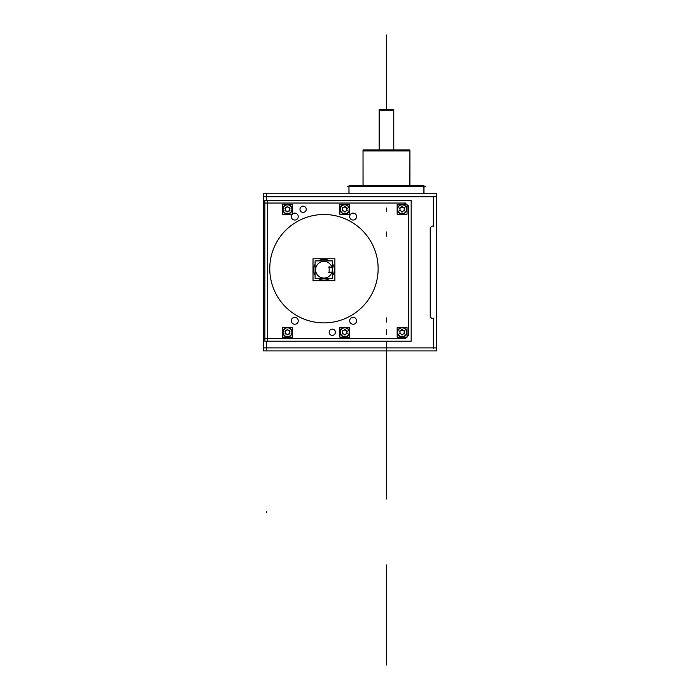 <?xml version="1.0" encoding="UTF-8"?>
<svg xmlns="http://www.w3.org/2000/svg" width="700" height="700" viewBox="0 0 700 700"><rect width="100%" height="100%" fill="white"/><g stroke="black" fill="none" stroke-linecap="round" stroke-linejoin="round"><path stroke-width="1.05" d="M347.454 186.366L425.486 186.366M423.99 186.366L423.99 193.769L423.99 185.85L423.99 193.769L423.99 185.85L348.959 185.85L349.029 193.769M263.305 196.787L436.695 196.787M266.639 193.769L266.639 200.331M266.639 341.215L266.639 350.91M436.695 193.769L436.695 350.91L263.305 350.91L263.305 193.769L436.695 193.769M433.361 318.71A3.124 3.124 0 0 1 430.238 315.578A3.124 3.124 0 0 0 433.361 318.71A3.124 3.124 0 0 1 430.238 315.578M433.361 318.124L433.361 348.469M433.361 196.201L433.361 226.546M430.281 229.6A3.124 3.124 0 0 1 433.877 226.004M430.238 317.31L430.238 227.36M433.877 318.666A3.124 3.124 0 0 1 430.281 315.07M263.305 347.882L436.695 347.882M402.631 203.061A5.206 5.206 0 0 1 408.328 208.766M408.354 205.748L408.354 335.799M408.328 332.78A5.206 5.206 0 0 1 402.631 338.485M264.967 338.502L405.851 338.502M267.68 200.331L267.68 341.215M405.851 203.035L264.967 203.035M264.863 200.331L264.863 341.215L411.171 341.215L411.171 200.331L264.863 200.331M349.703 217.096A3.465 3.465 0 0 1 353.124 213.124A3.465 3.465 0 0 1 356.554 217.096M356.554 216.072A3.465 3.465 0 0 1 353.124 220.045A3.465 3.465 0 0 1 349.703 216.072M349.703 321.3A3.465 3.465 0 0 1 353.124 317.328A3.465 3.465 0 0 1 356.554 321.3M356.554 320.276A3.465 3.465 0 0 1 353.124 324.257A3.465 3.465 0 0 1 349.703 320.276M291.349 321.3A3.465 3.465 0 0 1 294.77 317.328A3.465 3.465 0 0 1 298.2 321.3M298.2 320.276A3.465 3.465 0 0 1 294.77 324.257A3.465 3.465 0 0 1 291.349 320.276M291.349 217.096A3.465 3.465 0 0 1 294.77 213.124A3.465 3.465 0 0 1 298.2 217.096M298.2 216.072A3.465 3.465 0 0 1 294.77 220.045A3.465 3.465 0 0 1 291.349 216.072M397.442 208.775A4.69 4.69 0 0 0 402.106 213.981A4.69 4.69 0 0 0 406.761 208.775M406.761 209.808A4.69 4.69 0 0 0 402.106 204.601A4.69 4.69 0 0 0 397.442 209.808M397.705 208.775A4.427 4.427 0 0 0 402.106 213.719A4.427 4.427 0 0 0 406.499 208.775M397.162 204.347L397.162 214.235L407.041 214.235L407.041 204.347L397.162 204.347M406.499 209.808A4.427 4.427 0 0 0 402.106 204.864A4.427 4.427 0 0 0 397.705 209.808M400.015 207.576L400.015 211.006M402.544 206.631L399.578 208.346M404.635 208.346L401.66 206.631M404.189 207.576L404.189 211.006M401.66 211.951L404.635 210.236M399.578 210.236L402.544 211.951M397.442 331.739A4.69 4.69 0 0 0 402.106 336.945A4.69 4.69 0 0 0 406.761 331.739M406.761 332.762A4.69 4.69 0 0 0 402.106 327.565A4.69 4.69 0 0 0 397.442 332.762M397.705 331.739A4.427 4.427 0 0 0 402.106 336.683A4.427 4.427 0 0 0 406.499 331.739M397.162 327.311L397.162 337.199L407.041 337.199L407.041 327.311L397.162 327.311M406.499 332.762A4.427 4.427 0 0 0 402.106 327.828A4.427 4.427 0 0 0 397.705 332.762M402.544 329.586L399.578 331.31M404.635 331.31L401.66 329.586M404.189 330.54L404.189 333.97M401.66 334.915L404.635 333.2M399.578 333.2L402.544 334.915M400.015 330.54L400.015 333.97M340.13 331.739A4.69 4.69 0 0 0 344.794 336.945A4.69 4.69 0 0 0 349.449 331.739M349.449 332.762A4.69 4.69 0 0 0 344.794 327.565A4.69 4.69 0 0 0 340.13 332.762M340.392 331.739A4.427 4.427 0 0 0 344.794 336.683A4.427 4.427 0 0 0 349.186 331.739M339.85 327.311L339.85 337.199L349.729 337.199L349.729 327.311L339.85 327.311M349.186 332.762A4.427 4.427 0 0 0 344.794 327.828A4.427 4.427 0 0 0 340.392 332.762M342.703 330.54L342.703 333.97M345.231 329.586L342.265 331.31M347.322 331.31L344.348 329.586M346.876 330.54L346.876 333.97M344.348 334.915L347.322 333.2M342.265 333.2L345.231 334.915M282.817 331.739A4.69 4.69 0 0 0 287.473 336.945A4.69 4.69 0 0 0 292.136 331.739M292.136 332.762A4.69 4.69 0 0 0 287.473 327.565A4.69 4.69 0 0 0 282.817 332.762M283.08 331.739A4.427 4.427 0 0 0 287.473 336.683A4.427 4.427 0 0 0 291.874 331.739M282.537 327.311L282.537 337.199L292.416 337.199L292.416 327.311L282.537 327.311M291.874 332.762A4.427 4.427 0 0 0 287.473 327.828A4.427 4.427 0 0 0 283.08 332.762M285.39 330.54L285.39 333.97M287.919 329.586L284.944 331.31M290.01 331.31L287.035 329.586M289.564 330.54L289.564 333.97M287.035 334.915L290.01 333.2M284.944 333.2L287.919 334.915M282.817 208.775A4.69 4.69 0 0 0 287.473 213.981A4.69 4.69 0 0 0 292.136 208.775M292.136 209.808A4.69 4.69 0 0 0 287.473 204.601A4.69 4.69 0 0 0 282.817 209.808M283.08 208.775A4.427 4.427 0 0 0 287.473 213.719A4.427 4.427 0 0 0 291.874 208.775M282.537 204.347L282.537 214.235L292.416 214.235L292.416 204.347L282.537 204.347M291.874 209.808A4.427 4.427 0 0 0 287.473 204.864A4.427 4.427 0 0 0 283.08 209.808M284.944 210.236L287.919 211.951M285.39 207.576L285.39 211.006M287.919 206.631L284.944 208.346M290.01 208.346L287.035 206.631M289.564 207.576L289.564 211.006M287.035 211.951L290.01 210.236M340.13 208.775A4.69 4.69 0 0 0 344.794 213.981A4.69 4.69 0 0 0 349.449 208.775M349.449 209.808A4.69 4.69 0 0 0 344.794 204.601A4.69 4.69 0 0 0 340.13 209.808M340.392 208.775A4.427 4.427 0 0 0 344.794 213.719A4.427 4.427 0 0 0 349.186 208.775M339.85 204.347L339.85 214.235L349.729 214.235L349.729 204.347L339.85 204.347M349.186 209.808A4.427 4.427 0 0 0 344.794 204.864A4.427 4.427 0 0 0 340.392 209.808M345.231 206.631L342.265 208.346M347.322 208.346L344.348 206.631M346.876 207.576L346.876 211.006M344.348 211.951L347.322 210.236M342.265 210.236L345.231 211.951M342.703 207.576L342.703 211.006M329.201 332.762A3.124 3.124 0 0 1 332.281 329.131A3.124 3.124 0 0 1 335.37 332.762M335.37 331.739A3.124 3.124 0 0 1 332.281 335.379A3.124 3.124 0 0 1 329.201 331.739M300.02 209.799A3.124 3.124 0 0 1 303.109 206.168A3.124 3.124 0 0 1 306.189 209.799M306.189 208.784A3.124 3.124 0 0 1 303.109 212.415A3.124 3.124 0 0 1 300.02 208.784M269.868 265.283A54.189 54.189 0 0 0 323.951 322.875A54.189 54.189 0 0 0 378.026 265.283M378.026 272.09A54.189 54.189 0 0 0 323.951 214.498A54.189 54.189 0 0 0 269.868 272.09M313.547 269.08A10.421 10.421 0 0 0 315.096 275.231M318.447 278.582A10.421 10.421 0 0 0 329.446 278.582M332.377 275.852A10.421 10.421 0 0 0 334.346 269.08M334.88 258.773L334.88 280.683L313.014 280.683L313.014 258.773L334.88 258.773M334.346 270.384A10.421 10.421 0 0 0 332.377 263.611M329.446 260.881A10.421 10.421 0 0 0 318.447 260.881M315.096 264.233A10.421 10.421 0 0 0 313.547 270.384M332.273 270.252A8.339 8.339 0 0 0 323.951 261.398A8.339 8.339 0 0 0 315.63 270.252M328.641 267.129L332.377 267.129M332.377 260.881L332.377 278.582L315.096 278.582L315.096 260.881L332.377 260.881M329.158 266.613L329.158 272.851M332.377 267.172L332.377 272.283M315.63 269.211A8.339 8.339 0 0 0 323.951 278.066A8.339 8.339 0 0 0 332.273 269.211M332.377 272.335L328.641 272.335M423.911 193.769L423.911 185.85L423.99 193.769M363.029 150.938L409.92 150.938L363.029 150.938L363.029 185.85L363.029 150.938L409.92 150.938L409.92 185.85L409.92 150.938L363.029 150.938L363.029 185.85L363.029 150.938L409.92 150.938L409.92 185.85L409.92 150.229L363.029 150.229L363.072 185.85M409.876 185.85L409.92 150.938M363.352 150.229A1.041 1.041 90 0 1 363.816 149.94L409.132 149.94A1.041 1.041 90 0 1 409.596 150.229M409.64 150.229L409.176 149.94L409.64 150.229A1.041 1.041 0 0 0 409.614 150.202A1.041 1.041 0 0 1 409.64 150.229A1.041 1.041 0 0 0 409.614 150.202L363.335 150.202A1.041 1.041 0 0 0 363.3 150.229A1.041 1.041 0 0 1 363.335 150.202L409.614 150.202A1.041 1.041 0 0 0 408.879 149.896A1.041 1.041 0 0 1 409.64 150.229A1.041 1.041 0 0 0 409.176 149.94A1.041 1.041 0 0 1 409.64 150.229A1.041 1.041 0 0 0 409.614 150.202L363.335 150.202A1.041 1.041 0 0 1 364.07 149.896A1.041 1.041 0 0 0 363.3 150.229A1.041 1.041 0 0 1 363.335 150.202A1.041 1.041 0 0 0 363.3 150.229L363.764 149.94L363.3 150.229M364.114 149.896A1.041 1.041 90 0 0 363.361 150.211L409.614 150.202A1.041 1.041 0 0 0 408.879 149.896A1.041 1.041 0 0 1 409.614 150.202L408.879 149.896A1.041 1.041 0 0 1 409.614 150.202L408.879 149.896M363.169 149.896L409.771 149.896M408.835 149.896A1.041 1.041 90 0 1 409.579 150.211L409.623 150.211A1.041 1.041 0 0 0 408.861 149.896A1.041 1.041 0 0 1 409.623 150.211M379.181 110.486L379.181 149.896L379.199 109.462L393.767 109.462L393.767 149.896L393.767 110.294L379.181 110.294L393.767 110.294L393.767 149.896L393.767 109.462L393.767 149.896M393.767 110.486L393.767 109.48M379.592 109.462L379.592 109.462A1.041 1.041 0 0 1 380.223 109.252L380.223 109.252A1.041 1.041 0 0 0 379.592 109.462A1.041 1.041 0 0 1 380.223 109.252A1.041 1.041 0 0 0 379.592 109.462A1.041 1.041 0 0 1 380.223 109.252A1.041 1.041 90 0 0 379.61 109.462A1.041 1.041 90 0 1 379.934 109.296L393.024 109.296A1.041 1.041 90 0 1 393.33 109.462M392.726 109.252A1.041 1.041 0 0 1 393.348 109.462A1.041 1.041 0 0 0 392.726 109.252A1.041 1.041 0 0 1 393.348 109.462A1.041 1.041 0 0 0 392.726 109.252A1.041 1.041 0 0 1 393.348 109.462A1.041 1.041 90 0 0 392.709 109.252A1.041 1.041 0 0 1 393.348 109.462A1.041 1.041 0 0 0 393.024 109.296A1.041 1.041 0 0 1 393.348 109.462A1.041 1.041 0 0 0 392.709 109.252L392.726 109.252M379.706 109.252L393.234 109.252M348.959 193.769L348.959 186.366M364.07 149.896L363.317 150.211L364.07 149.896A1.041 1.041 0 0 0 363.335 150.202A1.041 1.041 0 0 1 364.07 149.896A1.041 1.041 0 0 0 363.335 150.202M379.181 110.294L379.181 149.896L379.181 109.462L379.181 149.896L379.181 110.294L393.767 110.294M386.47 350.91L386.47 366.608C386.47 362.171 386.47 362.171 386.47 366.642C386.47 371.114 386.47 371.114 386.47 366.642C386.47 362.171 386.47 362.171 386.47 366.642C386.47 371.114 386.47 371.114 386.47 366.642C386.47 362.171 386.47 362.171 386.47 366.642C386.47 371.114 386.47 371.114 386.47 366.642C386.47 362.171 386.47 362.171 386.47 366.642C386.47 371.114 386.47 371.114 386.47 366.642L386.47 399.499C386.47 402.929 386.47 402.929 386.47 399.499L386.47 364.394L386.47 399.499C386.47 402.929 386.47 402.929 386.47 399.499L386.47 350.91L386.47 399.499C386.47 402.929 386.47 402.929 386.47 399.499L386.47 364.394L386.47 399.499C386.47 402.929 386.47 402.929 386.47 399.499L386.47 350.91M386.47 374.054L386.47 378.227L386.47 374.054C386.47 368.681 386.47 368.681 386.47 374.054L386.47 378.227L386.47 374.054C386.47 368.681 386.47 368.681 386.47 374.054L386.47 378.227L386.47 374.054C386.47 368.681 386.47 368.681 386.47 374.054L386.47 378.227L386.47 374.054C386.47 368.681 386.47 368.681 386.47 374.054M386.47 384.352C386.47 379.89 386.47 379.89 386.47 384.352C386.47 388.824 386.47 388.824 386.47 384.352C386.47 379.89 386.47 379.89 386.47 384.352C386.47 388.824 386.47 388.824 386.47 384.352C386.47 379.89 386.47 379.89 386.47 384.352C386.47 388.824 386.47 388.824 386.47 384.352C386.47 379.89 386.47 379.89 386.47 384.352C386.47 388.824 386.47 388.824 386.47 384.352C386.47 379.89 386.47 379.89 386.47 384.352C386.47 388.824 386.47 388.824 386.47 384.352C386.47 379.89 386.47 379.89 386.47 384.352C386.47 388.824 386.47 388.824 386.47 384.352C386.47 379.89 386.47 379.89 386.47 384.352C386.47 388.824 386.47 388.824 386.47 384.352C386.47 379.89 386.47 379.89 386.47 384.352C386.47 388.824 386.47 388.824 386.47 384.352M386.47 341.215L386.47 498.986L386.47 341.215M386.47 109.252L386.47 35L386.47 109.252M266.639 512.794L266.639 511.752L266.639 512.794M386.47 370.108L386.47 363.178L386.47 370.108M386.47 483.691L386.47 476.761L386.47 483.691M386.47 420.831C386.47 407.382 386.47 407.382 386.47 420.831C386.47 434.271 386.47 434.271 386.47 420.831C386.47 407.382 386.47 407.382 386.47 420.831C386.47 434.271 386.47 434.271 386.47 420.831M386.47 483.35C386.47 479.316 386.47 479.316 386.47 483.35C386.47 487.384 386.47 487.384 386.47 483.35C386.47 479.316 386.47 479.316 386.47 483.35C386.47 487.384 386.47 487.384 386.47 483.35M386.47 360.386C386.47 356.352 386.47 356.352 386.47 360.386C386.47 364.42 386.47 364.42 386.47 360.386C386.47 356.352 386.47 356.352 386.47 360.386C386.47 364.42 386.47 364.42 386.47 360.386M386.47 470.846C386.47 466.375 386.47 466.375 386.47 470.846C386.47 475.317 386.47 475.317 386.47 470.846C386.47 466.375 386.47 466.375 386.47 470.846C386.47 475.317 386.47 475.317 386.47 470.846C386.47 466.375 386.47 466.375 386.47 470.846C386.47 475.317 386.47 475.317 386.47 470.846C386.47 466.375 386.47 466.375 386.47 470.846C386.47 475.317 386.47 475.317 386.47 470.846M386.47 473.97L386.47 365.601L386.47 473.97M386.47 665L386.47 564.961L386.47 665M386.47 381.054L386.47 382.349L386.47 381.054C386.47 377.685 386.47 377.685 386.47 381.054L386.47 382.349L386.47 381.054C386.47 377.685 386.47 377.685 386.47 381.054L386.47 379.951L386.47 381.054M386.47 382.55L386.47 379.549L386.47 382.55M386.47 381.797L386.47 379.549L386.47 381.797M386.47 358.697L386.47 361.305C386.47 357.945 386.47 357.945 386.47 361.305C386.47 364.674 386.47 364.674 386.47 361.305C386.47 357.945 386.47 357.945 386.47 361.305C386.47 364.674 386.47 364.674 386.47 361.305L386.47 358.697M386.47 370.274L386.47 367.666L386.47 370.274M386.47 378.096L386.47 392.779L386.47 378.096M386.47 317.905L386.47 322.079L386.47 317.905M386.47 367.159C386.47 364.473 386.47 364.473 386.47 367.159C386.47 369.854 386.47 369.854 386.47 367.159C386.47 364.473 386.47 364.473 386.47 367.159C386.47 369.854 386.47 369.854 386.47 367.159C386.47 364.473 386.47 364.473 386.47 367.159C386.47 369.854 386.47 369.854 386.47 367.159C386.47 364.473 386.47 364.473 386.47 367.159C386.47 369.854 386.47 369.854 386.47 367.159M386.47 409.369C386.47 395.92 386.47 395.92 386.47 409.369C386.47 422.809 386.47 422.809 386.47 409.369C386.47 395.92 386.47 395.92 386.47 409.369C386.47 422.809 386.47 422.809 386.47 409.369M386.47 471.887C386.47 467.854 386.47 467.854 386.47 471.887C386.47 475.921 386.47 475.921 386.47 471.887C386.47 467.854 386.47 467.854 386.47 471.887C386.47 475.921 386.47 475.921 386.47 471.887L386.47 476.577L386.47 471.887C386.47 465.841 386.47 465.841 386.47 471.887L386.47 476.577L386.47 471.887C386.47 465.841 386.47 465.841 386.47 471.887L386.47 476.577L386.47 471.887C386.47 465.841 386.47 465.841 386.47 471.887L386.47 476.577L386.47 471.887C386.47 465.841 386.47 465.841 386.47 471.887L386.47 476.577L386.47 471.887C386.47 465.841 386.47 465.841 386.47 471.887L386.47 476.577L386.47 471.887C386.47 465.841 386.47 465.841 386.47 471.887C386.47 467.854 386.47 467.854 386.47 471.887C386.47 475.921 386.47 475.921 386.47 471.887C386.47 467.854 386.47 467.854 386.47 471.887C386.47 475.921 386.47 475.921 386.47 471.887L386.47 476.315L386.47 471.887M386.47 356.221C386.47 351.75 386.47 351.75 386.47 356.221C386.47 360.692 386.47 360.692 386.47 356.221C386.47 351.75 386.47 351.75 386.47 356.221C386.47 360.692 386.47 360.692 386.47 356.221C386.47 351.75 386.47 351.75 386.47 356.221C386.47 360.692 386.47 360.692 386.47 356.221C386.47 351.75 386.47 351.75 386.47 356.221C386.47 360.692 386.47 360.692 386.47 356.221M386.47 460.425C386.47 455.963 386.47 455.963 386.47 460.425C386.47 464.896 386.47 464.896 386.47 460.425C386.47 455.963 386.47 455.963 386.47 460.425C386.47 464.896 386.47 464.896 386.47 460.425C386.47 455.963 386.47 455.963 386.47 460.425C386.47 464.896 386.47 464.896 386.47 460.425C386.47 455.963 386.47 455.963 386.47 460.425C386.47 464.896 386.47 464.896 386.47 460.425M386.47 469.481L386.47 474.294L386.47 469.481M386.47 329.849L386.47 334.661L386.47 329.849M386.47 208.084L386.47 211.697L386.47 208.084M386.47 231.971L386.47 236.145L386.47 231.971M386.47 352.476L386.47 351.374L386.47 352.476M386.47 354.217L386.47 353.115L386.47 354.217M386.47 354.113L386.47 353.01L386.47 354.113M386.47 353.273L386.47 353.85L386.47 353.273M386.47 373.152L386.47 375.856L386.47 373.152M409.92 185.85L409.92 150.229L409.92 185.85M363.029 185.85L363.029 150.229L363.029 185.85M379.181 109.462L379.181 149.896"/></g></svg>
